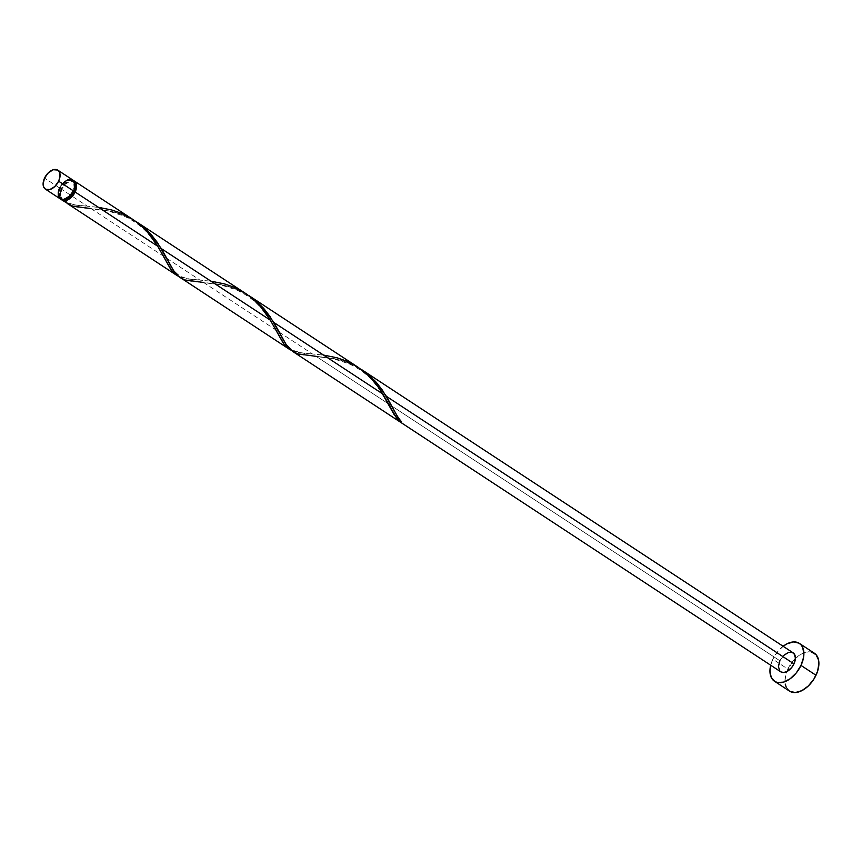 <?xml version="1.0" encoding="UTF-8"?>
<svg xmlns="http://www.w3.org/2000/svg" width="862" height="862" viewBox="0 0 862 862"><rect width="100%" height="100%" fill="white"/><g stroke="black" fill="none" stroke-linecap="round" stroke-linejoin="round"><path stroke-width="0.65" stroke-dasharray="4.31 3.23" d="M63.379 182.604L59.553 187.948L44.555 178.089L59.553 187.948A11.325 6.907 -56.7 0 0 60.372 198.96M75.166 183.703L72.365 181.397L69.617 181.559L65.2 184.274L61.762 189.08L60.265 188.099A10.193 6.217 123.3 0 1 72.192 180.966A10.193 6.217 123.3 0 1 72.925 190.879L69.488 195.696L65.07 198.411L61.17 198.12L59.521 196.267L59.112 191.676L60.265 188.099L62.376 184.727L66.622 181.171L70.867 180.417L73.669 182.722L74.078 187.302L72.925 190.879L73.518 191.278L72.925 190.879A10.193 6.217 123.3 0 1 60.997 198.012A10.193 6.217 123.3 0 1 60.265 188.099L61.762 189.08A10.193 6.217 -56.7 0 0 62.495 199.003A10.193 6.217 -56.7 0 0 63.82 199.553A10.193 6.217 -56.7 0 0 64.057 199.596L63.206 199.725M814.364 653.224A22.66 13.824 -56.7 0 0 795.389 658.493A22.66 13.824 -56.7 0 0 787.846 669.074L772.848 659.225L770.693 665.216A22.66 13.824 123.3 0 1 772.848 659.225L787.846 669.074A22.66 13.824 -56.7 0 0 786.78 671.617A22.66 13.824 -56.7 0 0 789.495 691.108M292.821 351.534L300.719 354.681L316.095 356.34L779.884 660.766A11.325 6.907 -56.7 0 0 780.703 671.789M66.568 202.785L72.246 204.617L87.396 206.223L74.66 205.048L66.568 202.785M74.121 180.891L71.374 180.287L68.13 181.235L64.876 183.584L62.118 186.989L59.823 192.657L59.693 196.094L61.18 199.37A11.325 6.907 123.3 0 1 61.062 188.929L87.396 206.223L61.062 188.929A11.325 6.907 123.3 0 1 73.507 180.589M178.822 276.53L184.802 278.491L199.952 280.096L187.453 278.965L178.822 276.53M90.995 208.582L199.952 280.096L90.995 208.582L106.08 210.285L115.648 212.418L125.927 216.093L133.675 220.069L119.333 213.56L110.142 211.061L76.783 207.16L67.775 203.809M291.367 350.403L297.347 352.375L312.497 353.98L300.008 352.849L291.367 350.403M203.54 282.456L312.497 353.98L203.54 282.456L218.636 284.158L228.193 286.303L238.483 289.977L246.23 293.942L231.889 287.434L222.687 284.934L190.06 281.163L184.727 279.848L180.266 277.661M132.112 218.959L121.617 213.42L112.803 210.274L101.479 207.764L87.396 206.223L98.408 207.311M244.668 292.832L234.162 287.305L225.348 284.158L214.035 281.637L199.952 280.096L210.964 281.184M357.213 366.716L346.718 361.178L337.904 358.032L326.579 355.521L312.497 353.98L323.519 355.069M792.943 652.728L793.126 652.836A11.325 6.907 -56.7 0 0 779.884 660.766L316.095 356.34L331.18 358.042L340.749 360.176L351.028 363.85L359.766 368.419L344.434 361.318L335.243 358.818L316.095 356.34M74.854 183.143A10.193 6.217 -56.7 0 0 73.69 181.957A10.193 6.217 -56.7 0 0 61.762 189.08L60.599 195.911L61.73 198.325L63.82 199.553A1.131 0.69 -56.7 0 0 63.26 199.682M783.677 645.864L777.546 651.737L772.848 659.225A22.66 13.824 123.3 0 1 783.127 646.274M779.884 660.766L783.709 655.432M780.897 671.907L779.841 671.045M811.411 651.995L808.491 651.78L801.994 653.676L795.497 658.385L792.555 661.585L786.273 673.071L784.948 680.797L785.26 684.234M786.219 687.219L789.872 691.346M59.553 187.948A11.325 6.907 -56.7 0 1 72.807 180.018L72.623 179.899M69.876 179.296L68.281 179.587M58.767 189.942L58.282 191.924M59.521 198.217L60.566 199.079M400.862 421.356L401.703 421.313L401.724 422.305A1.131 0.69 123.3 0 0 400.884 421.346M62.495 199.003L60.997 198.012M73.69 181.957L72.192 180.966M392.318 407.015C393.438 409.504 399.375 419.999 401.681 421.292M312.809 356.092L333.044 358.667L348.744 363.689C358.506 368.182 366.479 373.892 372.675 380.832C382.017 392.479 387.717 401.099 389.786 406.67M279.762 333.131C283.016 340.824 287.52 346.567 293.263 350.371C300.763 352.946 306.786 354.12 311.344 353.894M200.253 282.219L220.5 284.794L236.199 289.804C245.961 294.298 253.934 300.019 260.119 306.947C269.461 318.606 275.172 327.215 277.241 332.797M167.217 259.257C170.471 266.94 174.964 272.683 180.718 276.486C188.207 279.062 194.23 280.236 198.788 280.01M87.709 208.335L107.944 210.91L123.643 215.931C133.405 220.424 141.379 226.135 147.574 233.074C156.906 244.722 162.616 253.342 164.685 258.912M64.025 199.661C69.865 205.609 81.707 205.759 86.243 206.137"/><path stroke-width="1.29" d="M45.374 189.112L60.372 198.96A11.325 6.907 -56.7 0 0 73.636 191.041L58.627 181.192A11.325 6.907 123.3 0 1 45.374 189.112A11.325 6.907 123.3 0 1 44.555 178.089L43.1 183.951L43.736 187.162L45.557 189.231L49.899 189.554L54.802 186.526L58.627 181.192L59.909 177.216L59.446 172.12L57.614 170.051L53.282 169.728L48.369 172.756L44.555 178.089A11.325 6.907 123.3 0 1 57.808 170.17A11.325 6.907 123.3 0 1 58.627 181.192L73.636 191.041L74.908 187.065L74.929 183.455L72.623 179.899L69.876 179.296M64.057 199.596A10.193 6.217 -56.7 0 0 74.423 191.87L73.518 191.278L74.423 191.87L75.737 186.591L74.466 182.625M774.485 681.26L789.495 691.108A22.66 13.824 -56.7 0 0 816.002 675.258L800.992 665.41A22.66 13.824 123.3 0 1 774.485 681.26A22.66 13.824 123.3 0 1 770.693 665.216L769.949 670.948L771.21 677.37L774.863 681.497L777.427 682.488L783.536 682.133L790.163 678.771L796.294 672.899L800.992 665.41L816.002 675.258A22.66 13.824 -56.7 0 0 814.364 653.224L799.354 643.375A22.66 13.824 123.3 0 1 800.992 665.41L803.556 657.458L803.89 653.687L802.63 647.265L801.067 644.873L798.977 643.138L793.482 641.931L786.995 643.828L783.127 646.274A22.66 13.824 123.3 0 1 799.354 643.375M323.519 355.069L336.923 357.762L346.082 360.919L354.896 365.294L363.053 370.865L370.326 377.448L376.597 384.754L382.847 394.009L273.89 322.496L286.249 344.692L292.821 351.534L780.703 671.789A11.325 6.907 -56.7 0 0 793.956 663.869L386.445 396.369L397.113 415.872L401.724 422.305A11.325 6.907 123.3 0 1 400.324 421.992L393.945 414.234L379.722 389.096L373.246 380.638L366.081 373.397L357.989 367.212L248.924 295.623L256.531 301.355L263.255 307.95L273.89 322.496L382.847 394.009L396.628 418.167L400.324 421.992L401.186 421.206M66.568 202.785L61.881 199.952A11.325 6.907 123.3 0 1 61.18 199.37M64.531 201.686L62.667 200.35A11.325 6.907 123.3 0 1 61.881 199.952M178.822 276.53L174.113 273.265L170.676 269.256L157.746 246.252L75.134 192.021A11.325 6.907 123.3 0 1 64.079 200.663L67.775 203.809L176.732 275.334M177.55 275.84L176.344 275.075M291.367 350.403L286.669 347.149L283.232 343.141L270.302 320.136L161.345 248.612L173.704 270.819L178.951 276.702L289.276 349.218M290.106 349.724L288.889 348.948M134.44 220.51L74.315 181.009A11.325 6.907 123.3 0 1 75.134 192.021L157.746 246.252L148.145 232.88L140.98 225.639L134.44 220.51M73.507 180.589A11.325 6.907 123.3 0 1 74.315 181.009M246.995 294.384L136.379 221.749L143.976 227.471L150.71 234.076L161.345 248.612L270.302 320.136L260.701 306.764L253.536 299.523L246.995 294.384M203.54 282.456L185.265 280.021L180.567 277.855L176.624 274.547L173.176 270.011L157.444 242.588L151.615 235.1L144.762 228.161L136.379 221.749M316.095 356.34L297.821 353.905L293.112 351.728L289.179 348.42L285.721 343.884L269.989 316.473L264.16 308.973L257.307 302.045L248.924 295.623M783.709 655.432L788.611 652.405L791.661 652.232L793.999 653.59L795.41 657.997L793.956 663.869A11.325 6.907 -56.7 0 0 793.137 652.846L361.48 369.507L369.076 375.239L375.81 381.834L386.445 396.369L793.956 663.869L791.607 667.608L786.887 671.563L783.633 672.511L780.897 671.907M400.884 421.346A1.131 0.69 123.3 0 0 400.324 421.992A11.325 6.907 123.3 0 0 401.724 422.305L398.276 417.768L382.545 390.346L376.716 382.857L369.863 375.918L361.48 369.507M72.839 180.395L75.166 181.753L76.427 184.436L76.416 188.045L75.134 192.021L70.134 198.389L67.031 200.178L64.079 200.663L63.82 199.553L66.568 199.391L69.553 197.883L74.423 191.87A10.193 6.217 -56.7 0 0 74.854 183.143M63.529 199.564L62.667 200.35L60.685 198.777M779.841 671.045L778.429 666.628L779.884 660.766M785.26 684.234L786.219 687.219M789.872 691.346L795.367 692.552L801.854 690.656L808.351 685.947L813.879 679.137L817.585 671.272L818.9 663.535L818.588 660.098L816.077 654.721L811.411 651.995M68.281 179.587L63.379 182.604M59.553 187.948L58.767 189.942M58.282 191.924L58.26 195.523L59.521 198.217M60.566 199.079L64.898 199.402L68.217 197.721L73.636 191.041A11.325 6.907 -56.7 0 0 72.807 180.018L57.808 170.17M90.995 208.582L72.72 206.147L68.012 203.971L64.079 200.663A1.131 0.69 -56.7 0 0 63.971 199.607M63.26 199.682A1.131 0.69 -56.7 0 0 62.667 200.35L66.04 202.538M98.408 207.311L111.823 210.005L120.982 213.162L129.796 217.536L137.952 223.107L145.225 229.691L151.496 236.996L157.746 246.252L171.527 270.409L178.596 276.411M210.964 281.184L224.379 283.878L233.537 287.035L242.341 291.421L250.508 296.991L257.781 303.575L264.041 310.87L270.302 320.136L284.083 344.283L291.14 350.295M392.318 407.015L392.727 407.791M279.762 333.131L280.064 333.713M167.217 259.257L167.519 259.828"/></g></svg>
